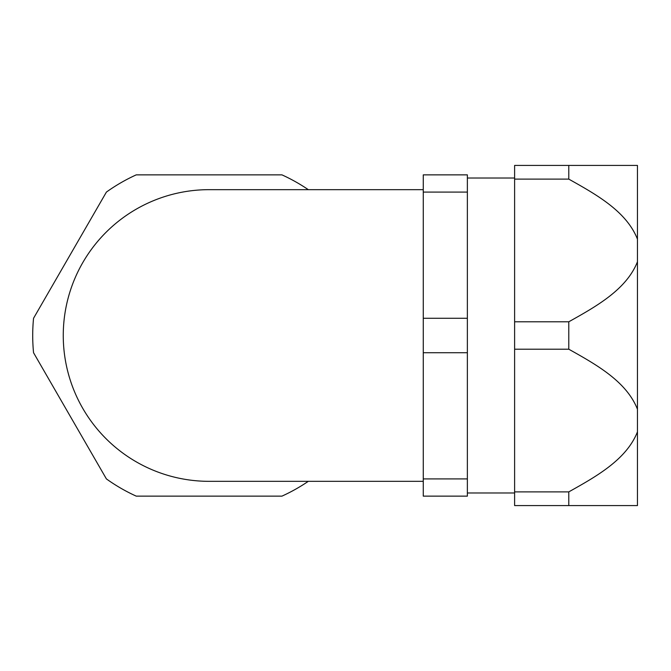<?xml version="1.0" encoding="UTF-8"?>
<svg xmlns="http://www.w3.org/2000/svg" width="671" height="671" viewBox="0 0 671 671"><rect width="100%" height="100%" fill="white"/><g stroke="black" fill="none" stroke-linecap="round" stroke-linejoin="round"><path stroke-width="1.01" d="M568.79 491.885L514.615 491.885L514.615 505.582L637.45 505.582L637.45 431.847C626.429 459.887 595.605 476.821 568.79 491.885L568.79 505.582M514.615 179.115L514.615 165.418L637.45 165.418L637.45 239.153C626.412 211.13 595.789 194.288 568.79 179.115L514.615 179.115L514.615 321.795L568.79 321.795C595.605 306.739 626.429 289.805 637.45 261.757L637.45 431.847M637.45 409.243C626.412 381.212 595.789 364.37 568.79 349.205L514.615 349.205L514.615 491.885M637.45 239.153L637.45 261.757M514.615 321.795L514.615 349.205M568.79 165.418L568.79 179.115M423.267 189.667L209.092 189.667A145.833 145.833 0 0 0 63.259 335.5A145.833 145.833 0 0 0 209.1 481.333L423.267 481.333M308.308 481.333A176.381 176.381 0 0 1 281.946 496.137L136.238 496.137A176.381 176.381 0 0 1 106.404 478.909L33.55 352.728A176.381 176.381 0 0 1 33.55 318.272L106.404 192.091A176.381 176.381 0 0 1 136.238 174.863L281.946 174.863A176.381 176.381 0 0 1 308.308 189.667M467.368 192.091L467.368 496.137L423.267 496.137L423.267 174.863L467.368 174.863L467.368 192.091L423.267 192.091M467.368 478.909L423.267 478.909M467.368 352.728L423.267 352.728M467.368 318.272L423.267 318.272M568.79 321.795L568.79 349.205M467.368 492.984L514.615 492.984M467.368 178.016L514.615 178.016"/></g></svg>
